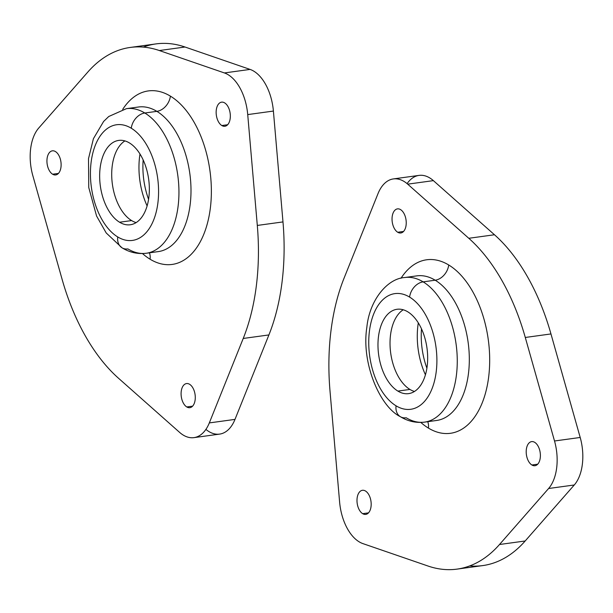<?xml version="1.0" encoding="UTF-8"?>
<svg xmlns="http://www.w3.org/2000/svg" width="613" height="613" viewBox="0 0 613 613"><rect width="100%" height="100%" fill="white"/><g stroke="black" fill="none" stroke-linecap="round" stroke-linejoin="round"><path stroke-width="0.92" d="M393.362 178.919L419.039 175.395A42.404 24.298 82.2 0 1 433.376 180.628L407.699 184.161A42.404 24.298 -97.8 0 0 393.362 178.919A42.404 24.298 -97.8 0 0 378.006 193.639L344.092 278.095A178.061 102.019 -97.8 0 0 330.016 391.117L339.602 501.963A42.404 24.298 -97.8 0 0 362.927 543.616L427.974 566.014A178.061 102.019 -97.8 0 0 457.053 569.117A178.061 102.019 -97.8 0 0 499.503 544.505L525.18 540.98A178.061 102.019 82.2 0 1 482.73 565.592L457.053 569.117M469.696 565.922A178.061 102.019 -97.8 0 0 525.18 540.98L574.274 484.983A40.864 23.417 -97.8 0 0 580.197 437.467L550.964 333.939L580.197 437.467L554.52 440.992L580.197 437.467A40.864 23.417 82.2 0 1 574.274 484.983L548.597 488.507L574.274 484.983L525.18 540.98L499.503 544.505L548.597 488.507A40.864 23.417 -97.8 0 0 554.52 440.992L525.287 337.472L550.964 333.939A178.061 102.019 -97.8 0 0 494.469 234.756L468.792 238.288L407.699 184.161L433.376 180.628L494.469 234.756A178.061 102.019 82.2 0 1 550.964 333.939L525.287 337.472A178.061 102.019 -97.8 0 0 468.792 238.288L494.469 234.756L433.376 180.628A42.404 24.298 -97.8 0 0 407.093 183.632M365.494 491.021A12.16 6.965 82.2 0 1 371.179 504.016A12.16 6.965 82.2 0 1 365.739 514.391A12.16 6.965 82.2 0 1 362.674 513.671L368.497 512.866L362.674 513.671A12.16 6.965 82.2 0 1 356.988 500.668A12.16 6.965 82.2 0 1 362.429 490.293A12.16 6.965 82.2 0 1 365.494 491.021A12.16 6.965 -97.8 0 0 357.126 498.124A12.16 6.965 -97.8 0 0 362.674 513.671A12.16 6.965 -97.8 0 0 371.041 506.568A12.16 6.965 -97.8 0 0 365.494 491.021M400.55 209.608A12.16 6.965 82.2 0 1 406.235 222.611A12.16 6.965 82.2 0 1 400.795 232.986A12.16 6.965 82.2 0 1 397.722 232.258L403.546 231.461L397.722 232.258A12.16 6.965 82.2 0 1 392.036 219.255A12.16 6.965 82.2 0 1 397.485 208.88A12.16 6.965 82.2 0 1 400.55 209.608A12.16 6.965 -97.8 0 0 392.174 216.711A12.16 6.965 -97.8 0 0 397.722 232.258A12.16 6.965 -97.8 0 0 406.097 225.155A12.16 6.965 -97.8 0 0 400.55 209.608M534.705 442.341A12.16 6.965 82.2 0 1 540.39 455.344A12.16 6.965 82.2 0 1 534.95 465.719A12.16 6.965 82.2 0 1 531.885 464.991L537.708 464.194L531.885 464.991A12.16 6.965 82.2 0 1 526.199 451.996A12.16 6.965 82.2 0 1 531.64 441.621A12.16 6.965 82.2 0 1 534.705 442.341A12.16 6.965 -97.8 0 0 526.337 449.444A12.16 6.965 -97.8 0 0 531.885 464.991A12.16 6.965 -97.8 0 0 540.252 457.888A12.16 6.965 -97.8 0 0 534.705 442.341M409.936 389.439A42.573 24.39 -97.8 0 0 414.457 391.462A42.573 24.39 82.2 0 1 409.936 389.439L397.883 391.094L409.936 389.439A42.573 24.39 82.2 0 1 390.274 349.241A42.573 24.39 82.2 0 1 403.239 309.78A42.573 24.39 -97.8 0 0 390.274 349.241A42.573 24.39 -97.8 0 0 409.936 389.439M407.76 311.81A42.573 24.39 82.2 0 1 427.667 357.318A42.573 24.39 82.2 0 1 408.618 393.623A42.573 24.39 82.2 0 1 397.883 391.094A42.573 24.39 82.2 0 1 377.976 345.586A42.573 24.39 82.2 0 1 397.025 309.274A42.573 24.39 82.2 0 1 407.76 311.81A42.573 24.39 -97.8 0 0 378.466 336.675A42.573 24.39 -97.8 0 0 397.883 391.094A42.573 24.39 -97.8 0 0 427.177 366.229A42.573 24.39 -97.8 0 0 407.76 311.81M418.304 322.882A55.952 32.06 -97.8 0 0 425.43 374.788A55.952 32.06 82.2 0 1 418.304 322.882M421.491 328.829A55.952 32.06 -97.8 0 0 426.893 368.198A55.952 32.06 82.2 0 1 421.491 328.829M378.006 193.639A42.404 24.298 82.2 0 1 407.699 184.161L468.792 238.288A178.061 102.019 82.2 0 1 525.287 337.472L554.52 440.992A40.864 23.417 82.2 0 1 548.597 488.507L499.503 544.505A178.061 102.019 82.2 0 1 427.974 566.014L362.927 543.616A42.404 24.298 82.2 0 1 339.602 501.963L330.016 391.117A178.061 102.019 82.2 0 1 344.092 278.095L378.006 193.639M448.731 264.992A87.575 50.174 -97.8 0 0 401.009 278.256A87.575 50.174 82.2 0 1 448.731 264.992A87.575 50.174 82.2 0 1 488.668 376.934A87.575 50.174 82.2 0 1 428.418 428.089A87.575 50.174 -97.8 0 0 488.668 376.934A87.575 50.174 -97.8 0 0 448.731 264.992A14.597 10.85 -58.8 0 1 435.184 280.21A14.597 10.85 121.2 0 0 448.731 264.992M420.817 422.426A87.575 50.174 -97.8 0 0 428.418 428.089A14.597 10.85 121.2 0 0 427.744 421.69A14.597 10.85 -58.8 0 1 428.418 428.089A87.575 50.174 82.2 0 1 420.817 422.426M436.655 420.464A72.978 41.814 -97.8 0 0 469.313 358.222A72.978 41.814 -97.8 0 0 435.184 280.21A72.978 41.814 -97.8 0 0 416.786 275.873A72.978 41.814 82.2 0 1 435.184 280.21L423.139 281.865A72.978 41.814 -97.8 0 0 404.741 277.528A72.978 41.814 82.2 0 1 423.139 281.865L435.184 280.21A72.978 41.814 82.2 0 1 469.313 358.222A72.978 41.814 82.2 0 1 436.655 420.464L424.602 422.119A72.978 41.814 -97.8 0 0 457.26 359.877A72.978 41.814 -97.8 0 0 423.139 281.865A72.978 41.814 82.2 0 1 457.26 359.877A72.978 41.814 82.2 0 1 424.602 422.119C416.012 423.139 407.921 421.323 400.327 416.664A14.597 10.85 -58.8 0 1 396.052 405.814A58.381 33.447 82.2 0 1 369.424 331.189A58.381 33.447 82.2 0 1 409.591 297.09A58.381 33.447 82.2 0 1 436.218 371.716A58.381 33.447 82.2 0 1 396.052 405.814A58.381 33.447 -97.8 0 0 436.218 371.716A58.381 33.447 -97.8 0 0 409.591 297.09A14.597 10.85 -58.8 0 1 423.139 281.865A14.597 10.85 121.2 0 0 409.591 297.09A58.381 33.447 -97.8 0 0 369.424 331.189A58.381 33.447 -97.8 0 0 396.052 405.814A14.597 10.85 121.2 0 0 400.327 416.664A14.597 10.85 121.2 0 0 406.204 417.775A72.978 41.814 -97.8 0 0 424.602 422.119M130.27 47.439A178.061 102.019 -97.8 0 0 87.82 72.05A178.061 102.019 82.2 0 1 159.349 50.542A178.061 102.019 -97.8 0 0 130.27 47.439L155.947 43.914A178.061 102.019 82.2 0 1 185.026 47.017L159.349 50.542L224.396 72.939L250.073 69.415A42.404 24.298 82.2 0 1 273.398 111.06L247.721 114.593A42.404 24.298 -97.8 0 0 224.396 72.939L159.349 50.542L185.026 47.017L250.073 69.415L224.396 72.939A42.404 24.298 82.2 0 1 247.721 114.593L273.398 111.06L282.984 221.914L257.307 225.438L247.721 114.593L257.307 225.438L282.984 221.914A178.061 102.019 82.2 0 1 268.908 334.936L243.231 338.46A178.061 102.019 -97.8 0 0 257.307 225.438A178.061 102.019 82.2 0 1 243.231 338.46L268.908 334.936L234.994 419.392L209.317 422.916L243.231 338.46L209.317 422.916L234.994 419.392A42.404 24.298 82.2 0 1 219.638 434.104L193.961 437.636A42.404 24.298 -97.8 0 0 209.317 422.916A42.404 24.298 82.2 0 1 179.624 432.395A42.404 24.298 -97.8 0 0 193.961 437.636M118.531 378.267L179.624 432.395L118.531 378.267A178.061 102.019 82.2 0 1 62.036 279.084A178.061 102.019 -97.8 0 0 118.531 378.267M32.803 175.563L62.036 279.084L32.803 175.563A40.864 23.417 82.2 0 1 38.726 128.048A40.864 23.417 -97.8 0 0 32.803 175.563M87.82 72.05L38.726 128.048L87.82 72.05M192.597 406.151L186.773 406.948A12.16 6.965 82.2 0 1 181.088 393.944A12.16 6.965 82.2 0 1 186.528 383.569A12.16 6.965 82.2 0 1 189.601 384.297A12.16 6.965 82.2 0 1 195.286 397.301A12.16 6.965 82.2 0 1 189.838 407.668A12.16 6.965 82.2 0 1 186.773 406.948L192.597 406.151M227.653 124.738L221.829 125.535A12.16 6.965 82.2 0 1 216.144 112.531A12.16 6.965 82.2 0 1 221.584 102.164A12.16 6.965 82.2 0 1 224.649 102.884A12.16 6.965 82.2 0 1 230.335 115.888A12.16 6.965 82.2 0 1 224.894 126.263A12.16 6.965 82.2 0 1 221.829 125.535L227.653 124.738M58.442 173.41L52.618 174.215A12.16 6.965 82.2 0 1 46.933 161.211A12.16 6.965 82.2 0 1 52.373 150.836A12.16 6.965 82.2 0 1 55.438 151.557A12.16 6.965 82.2 0 1 61.124 164.56A12.16 6.965 82.2 0 1 55.683 174.935A12.16 6.965 82.2 0 1 52.618 174.215L58.442 173.41M119.566 222.228A42.573 24.39 82.2 0 1 99.658 176.72A42.573 24.39 82.2 0 1 118.707 140.415A42.573 24.39 82.2 0 1 129.443 142.944A42.573 24.39 82.2 0 1 149.35 188.452A42.573 24.39 82.2 0 1 130.293 224.764A42.573 24.39 82.2 0 1 119.566 222.228L131.611 220.573L119.566 222.228A42.573 24.39 -97.8 0 0 148.852 197.363A42.573 24.39 -97.8 0 0 129.443 142.944A42.573 24.39 -97.8 0 0 100.149 167.809A42.573 24.39 -97.8 0 0 119.566 222.228M124.914 140.913A42.573 24.39 -97.8 0 0 111.957 180.375A42.573 24.39 -97.8 0 0 131.611 220.573A42.573 24.39 -97.8 0 0 136.14 222.603A42.573 24.39 82.2 0 1 131.611 220.573A42.573 24.39 82.2 0 1 111.957 180.375A42.573 24.39 82.2 0 1 124.914 140.913M139.986 154.016A55.952 32.06 -97.8 0 0 147.112 205.922A55.952 32.06 82.2 0 1 139.986 154.016M143.166 159.962A55.952 32.06 -97.8 0 0 148.576 199.34A55.952 32.06 82.2 0 1 143.166 159.962M205.907 429.391A42.404 24.298 -97.8 0 0 234.994 419.392L268.908 334.936A178.061 102.019 -97.8 0 0 282.984 221.914L273.398 111.06A42.404 24.298 -97.8 0 0 250.073 69.415L185.026 47.017A178.061 102.019 -97.8 0 0 143.304 47.101M170.406 96.134A87.575 50.174 -97.8 0 0 122.692 109.39A87.575 50.174 82.2 0 1 170.406 96.134A14.597 10.85 -58.8 0 1 156.867 111.351A72.978 41.814 -97.8 0 0 138.469 107.007A72.978 41.814 82.2 0 1 156.867 111.351A14.597 10.85 121.2 0 0 170.406 96.134A87.575 50.174 82.2 0 1 210.351 208.075A87.575 50.174 82.2 0 1 150.093 259.222A87.575 50.174 -97.8 0 0 210.351 208.075A87.575 50.174 -97.8 0 0 170.406 96.134M142.492 253.56A87.575 50.174 -97.8 0 0 150.093 259.222A87.575 50.174 82.2 0 1 142.492 253.56M186.773 406.948A12.16 6.965 -97.8 0 0 195.149 399.845A12.16 6.965 -97.8 0 0 189.601 384.297A12.16 6.965 -97.8 0 0 181.226 391.401A12.16 6.965 -97.8 0 0 186.773 406.948M221.829 125.535A12.16 6.965 -97.8 0 0 230.197 118.432A12.16 6.965 -97.8 0 0 224.649 102.884A12.16 6.965 -97.8 0 0 216.282 109.988A12.16 6.965 -97.8 0 0 221.829 125.535M52.618 174.215A12.16 6.965 -97.8 0 0 60.986 167.104A12.16 6.965 -97.8 0 0 55.438 151.557A12.16 6.965 -97.8 0 0 47.071 158.66A12.16 6.965 -97.8 0 0 52.618 174.215M149.426 252.824A14.597 10.85 -58.8 0 1 150.093 259.222A14.597 10.85 121.2 0 0 149.426 252.824M158.33 251.598A72.978 41.814 -97.8 0 0 190.995 189.363A72.978 41.814 -97.8 0 0 156.867 111.351A72.978 41.814 82.2 0 1 190.995 189.363A72.978 41.814 82.2 0 1 158.33 251.598L146.285 253.253A72.978 41.814 -97.8 0 0 178.942 191.018A72.978 41.814 -97.8 0 0 144.821 113.007L156.867 111.351L144.821 113.007A72.978 41.814 -97.8 0 0 126.424 108.662A72.978 41.814 82.2 0 1 144.821 113.007A14.597 10.85 121.2 0 0 131.274 128.224A58.381 33.447 82.2 0 1 157.901 202.849A58.381 33.447 82.2 0 1 117.734 236.947A58.381 33.447 82.2 0 1 91.107 162.322A58.381 33.447 82.2 0 1 131.274 128.224A58.381 33.447 -97.8 0 0 91.107 162.322A58.381 33.447 -97.8 0 0 117.734 236.947A14.597 10.85 121.2 0 0 122.01 247.798A14.597 10.85 121.2 0 0 127.887 248.916A72.978 41.814 -97.8 0 0 146.285 253.253A72.978 41.814 82.2 0 0 178.942 191.018A72.978 41.814 82.2 0 0 144.821 113.007A14.597 10.85 -58.8 0 0 131.274 128.224A58.381 33.447 -97.8 0 1 157.901 202.849A58.381 33.447 -97.8 0 1 117.734 236.947A14.597 10.85 -58.8 0 0 122.01 247.798C129.604 252.456 137.695 254.272 146.285 253.253M400.327 416.664C379.83 406.657 361.18 363.034 366.842 327.373C369.532 299.642 387.776 278.386 404.741 277.528L416.786 275.873M138.469 107.007L126.424 108.662L108.754 116.501L103.605 121.466L93.429 138.668L88.51 158.621L88.755 187.524L96.578 216.021L106.21 232.963L122.01 247.798"/></g></svg>
